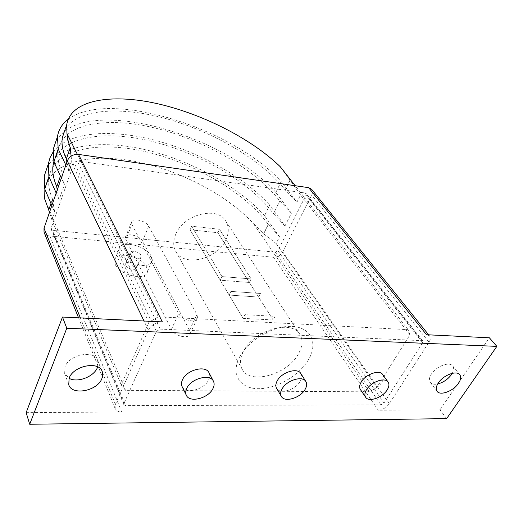 <?xml version="1.0" encoding="UTF-8"?>
<svg xmlns="http://www.w3.org/2000/svg" width="523" height="523" viewBox="0 0 523 523"><rect width="100%" height="100%" fill="white"/><g stroke="black" fill="none" stroke-linecap="round" stroke-linejoin="round"><path stroke-width="0.39" stroke-dasharray="2.62 1.96" d="M452.245 373.324C453.892 370.277 454.056 367.832 452.741 365.995C449.636 361.223 436.221 366.27 431.383 374.082C429.213 377.514 428.827 380.267 430.213 382.346C431.665 384.13 434.155 384.673 437.679 383.967M97.683 366.865L97.742 360.465C94.5 349.599 69.167 354.404 64.989 366.898L64.675 373.461L69.075 378.306M151.193 256.159C146.237 245.392 120.1 239.58 119.035 249.19L119.78 253.374C124.382 264.35 151.278 270.273 152.082 260.663L151.193 256.159M115.302 264.514L114.589 260.291C115.72 250.563 141.72 256.224 146.571 267.07L147.421 271.614C146.545 281.335 119.806 275.569 115.302 264.514M125.86 265.377C127.396 269.038 136.228 270.947 136.549 267.704L136.281 266.227C134.699 262.585 125.951 260.689 125.605 263.932L125.86 265.377M130.384 254.315C131.959 257.95 140.837 259.911 141.138 256.708L140.857 255.244C139.242 251.628 130.449 249.68 130.122 252.884L130.384 254.315M209.017 372.801C210.03 374.919 209.88 377.318 208.566 380.012C204.212 389.74 185.469 394.571 182.148 386.68M300.888 373.618C302.078 375.736 301.863 378.266 300.241 381.208C295.75 389.838 279.89 394.688 276.608 388.341M382.712 374.553C384 376.593 383.705 379.168 381.823 382.274C377.279 390.034 363.55 394.787 360.439 389.609M52.777 230.257L275.327 252.178L277.903 250.674L306.047 195.059L306.027 193.458L305.197 193.007L77.188 160.953L74.089 162.751L51.182 228.08L51.189 229.211L52.777 230.257L125.677 405.619L123.859 404.678L123.938 403.488L156.357 331.373L160.215 329.117L421.963 340.65L422.846 341.042L422.656 342.709L384 403.03L380.921 404.835L125.677 405.619M44.03 232.166C45.004 234.376 46.933 235.651 49.816 236.004L273.49 257.251C277.425 257.251 280.511 255.453 282.727 251.857L311.669 195.072C312.767 192.784 312.741 190.849 311.603 189.261M446.635 418.622L440 409.797L378.24 410.215C382.673 409.803 386.353 407.646 389.282 403.736L428.997 342.173C430.534 339.682 430.762 337.668 429.684 336.119L426.559 334.733M162.333 321.9C155.959 322.135 151.304 324.855 148.355 330.059L115.4 404.364L115.125 408.568C116.126 410.79 118.322 411.928 121.728 411.98L49.816 236.004M26.15 412.64L121.728 411.98M440 409.797L489.365 337.786M273.124 319.971L217.869 232.728L190.026 229.741L191.581 226.224L219.457 229.277L217.869 232.728L249.373 282.472L251.145 278.909L221.987 276.595L220.255 280.223L221.987 276.595L251.145 278.909L249.373 282.472L220.255 280.223L229.133 295.057L258.61 297.064L260.434 293.475L230.924 291.396L229.133 295.057L230.924 291.396L260.434 293.475L258.61 297.064L229.133 295.057L243.09 318.363L273.117 319.971L275.033 316.337L244.967 314.656L243.09 318.363L273.124 319.971L275.033 316.337L244.967 314.656L243.09 318.363L190.026 229.741L191.581 226.224L219.457 229.277L217.869 232.728L190.026 229.741L220.255 280.223L249.373 282.472L273.117 319.971M251.145 278.909L219.457 229.277L251.145 278.909M221.987 276.595L191.581 226.224L221.987 276.595M131.907 224.413L131.469 222.262C131.914 217.359 146.015 220.628 148.676 226.204L196.929 314.539L197.602 317.794C197.021 323.757 181.867 320.403 178.709 313.552L131.907 224.413L125.834 239.501L171.407 329.444C174.466 336.354 189.496 339.59 190.143 333.537L189.509 330.242L142.498 241.123C139.916 235.487 125.912 232.33 125.422 237.324L125.834 239.501M175.695 234.376C173.087 240.672 173.087 246.294 175.689 251.23C183.678 267.658 217.686 259.434 225.995 239.58C229.087 232.702 229.028 226.564 225.818 221.157C217.503 205.657 183.331 214.365 175.695 234.376M243.28 351.691C239.946 358.399 239.554 364.198 242.116 369.101C249.889 385.405 288.003 374.461 298.679 353.45C302.621 346.141 303.026 339.806 299.895 334.439C291.912 318.938 253.184 330.386 243.28 351.691M239.501 357.255C248.137 340.12 273.516 325.28 292.2 326.424C311.028 327.306 318.154 343.016 308.766 359.203C299.64 375.409 276.628 388.896 258.408 388.7C240.07 388.739 230.584 374.383 239.501 357.255M276.157 243.541L376.906 387.353L409.934 334.798L300.562 194.974L296.979 202.1L281.152 181.533L275.843 192.457L291.403 213.194L284.957 226.028L269.698 205.101L264.546 215.698L279.55 236.788L276.157 243.541L263.618 233.788L253.119 223.184L369.284 391.832L376.906 387.353M409.934 334.798L408.13 329.66L158.358 316.768L148.905 322.286L121.231 384.948L125.52 390.321L369.284 391.832M300.562 194.974L290.095 180.174L285.283 189.96L296.979 202.1M280.263 166.732L290.095 180.174M408.13 329.66L295.162 185.711M68.186 119.277C108.902 88.648 232.696 128.043 281.152 181.533M65.846 165.091L68.938 171.616L66.898 162.058M70.455 147.551L66.271 159.136M65.061 129.626C77.633 108.15 122.519 106.012 169.001 119.466C215.639 132.999 262.605 160.914 285.146 189.941L290.023 180.01M275.843 192.457C228.27 138.824 105.96 100.128 64.571 131.077M64.185 131.378L56.118 140.609M68.938 171.616L71.873 163.228L148.905 322.286M56.177 193.026L59.132 199.694L64.388 184.652L61.361 178.062M121.231 384.948L51.98 220.163L54.732 212.279L51.849 205.546M51.98 220.163L49.476 212.397M125.52 390.321L44.69 199.001M50.966 203.493L52.418 199.289L54.732 212.279M279.55 236.788L268.358 224.426L263.814 233.676M52.418 199.289L52.594 199.309C49.116 191.143 47.933 183.717 49.038 177.036C54.294 148.552 98.952 140.51 147.172 152.069C195.576 163.614 245.568 192.876 268.227 224.406L268.358 224.426M264.546 215.698C238.671 186.685 192.372 161.169 147.309 150.179C102.43 139.314 59.968 144.171 47.286 166.994M52.941 152.304C67.709 131.75 110.085 128.651 154.331 140.105C198.753 151.716 244.012 176.859 269.698 205.101M59.132 199.694L57.275 189.862M60.439 176.055L56.706 186.861M53.856 161.659C61.923 135.62 106.738 129.737 154.318 141.981C202.074 154.259 250.909 183.05 273.477 213.717L279.87 200.982L273.477 213.717M273.607 213.73L284.957 226.028M71.121 156.155L71.873 163.228M77.326 154.305L158.358 316.768M61.832 172.008L64.388 184.652M291.403 213.194L279.87 200.982M62.008 172.028C58.36 164.039 57.04 156.815 58.053 150.369C62.897 122.912 107.777 116.165 156.495 128.39C205.408 140.615 256.244 169.955 279.733 200.963M263.618 233.788L268.227 224.406M49.038 177.036L44.886 189.306C49.986 162.326 89.322 152.834 133.692 161.156C178.271 169.544 226.021 194.118 253.119 223.184M52.594 199.309L48.835 210.194M380.921 404.835L275.327 252.178M384 403.03L277.903 250.674M422.656 342.709L306.047 195.059M421.963 340.65L305.197 193.007M160.215 329.117L77.188 160.953M156.357 331.373L74.089 162.751M123.938 403.488L51.182 228.08M389.282 403.736L282.727 251.857M378.24 410.215L273.49 257.251M428.997 342.173L311.669 195.072M148.355 330.059L144.015 321.011M115.4 404.364L80.372 317.919M142.498 241.123L148.676 226.204M171.407 329.444L178.709 313.552M189.509 330.242L196.929 314.539M430.213 382.346L437.032 391.276M64.675 373.461L68.768 384.771M119.035 249.19L114.589 260.291M136.549 267.704L141.138 256.708M125.605 263.932L130.122 252.884M152.082 260.663L147.421 271.614M422.846 341.042L306.027 193.458M123.859 404.678L51.189 229.211M97.742 360.465L102.162 371.369M452.741 365.995L459.737 374.703M429.684 336.119L428.651 334.838M115.125 408.568L78.555 317.827M125.422 237.324L131.469 222.262M190.143 333.537L197.602 317.794M175.689 251.23L242.116 369.101M225.818 221.157L299.895 334.439M58.053 150.369L54.065 162.169"/><path stroke-width="0.78" d="M437.679 383.967C443.334 382.49 447.95 379.325 451.532 374.481L452.245 373.324M458.521 383.274C453.487 391.073 440.098 396.101 437.032 391.276C435.652 389.21 436.064 386.458 438.274 383.013C443.203 375.174 456.723 370.049 459.809 374.795C461.273 376.92 460.841 379.75 458.521 383.274M69.075 378.306C77.391 383.117 93.983 376.763 97.428 367.532L97.683 366.865M101.88 378.619C97.376 391.034 71.919 395.944 68.768 384.771L69.121 378.188C73.39 365.642 99.004 360.667 102.227 371.533L102.763 374.945L101.88 378.619M212.979 388.511C214.319 385.811 214.482 383.405 213.469 381.293C210.285 373.442 191.058 378.397 186.763 388.308C185.534 390.884 185.377 393.178 186.286 395.198C189.431 403.226 208.52 398.349 212.979 388.511M182.148 386.68L182.082 386.549C181.167 384.536 181.318 382.241 182.52 379.672C186.744 369.787 205.814 364.936 209.017 372.801L213.397 381.156M305.21 389.217C306.857 386.268 307.093 383.738 305.903 381.627C302.752 375.272 286.467 380.26 282.008 389.04C280.465 391.89 280.243 394.335 281.335 396.369C284.466 402.847 300.614 397.944 305.21 389.217M276.608 388.341L276.536 388.229C275.444 386.19 275.654 383.751 277.17 380.907C281.557 372.147 297.718 367.251 300.888 373.618L305.831 381.509M387.197 389.851C389.112 386.732 389.426 384.163 388.144 382.123C385.144 376.913 371.055 381.803 366.518 389.694C364.708 392.721 364.407 395.225 365.603 397.192C368.584 402.494 382.555 397.696 387.197 389.851M360.439 389.609L360.373 389.511C359.164 387.53 359.451 385.026 361.236 382.006C365.701 374.135 379.698 369.323 382.712 374.553L388.073 382.025M428.651 334.838L311.603 189.261L308.648 187.665L78.509 154.403C73.174 154.128 69.441 156.299 67.29 160.907L44.017 228.178L44.03 232.166L78.555 317.827M62.485 317.049L26.15 412.64L29.706 424.258L66.781 328.228L62.485 317.049L162.333 321.9L78.509 154.403M66.781 328.228L496.85 346.37L446.635 418.622L29.706 424.258M496.85 346.37L489.365 337.786L426.559 334.733L308.648 187.665M295.162 185.711L280.263 166.732C251.223 138.503 201.662 113.445 156.004 103.371C110.569 93.375 70.84 99.965 66.748 124.631L66.957 133.509L77.326 154.305M56.118 140.609L53.248 149.192L53.889 161.784L58.21 148.99L57.465 136.595C58.609 129.541 62.185 123.768 68.186 119.277M58.21 148.99L65.846 165.091M66.898 162.058L66.271 159.136L70.226 147.682L71.121 156.155M66.343 158.94C62.695 151.114 61.348 144.073 62.296 137.804L65.061 129.626M64.571 131.077L64.185 131.378M61.361 178.062L53.889 161.784M51.849 205.546L44.723 188.914L48.894 176.552L56.177 193.026M49.476 212.397L48.717 210.024L50.966 203.493M44.867 189.385L44.69 199.001L48.737 209.958M47.286 166.994L44.298 175.931L44.723 188.914M48.894 176.552L48.378 163.745L50.031 157.717L52.941 152.304M57.275 189.862L56.706 186.861L60.439 176.055M56.778 186.652C53.307 178.65 52.091 171.394 53.143 164.889L53.856 161.659M70.226 147.682L67.768 139.818L66.957 133.509M144.015 321.011L67.29 160.907M80.372 317.919L44.017 228.178M365.603 397.192L360.373 389.511M281.335 396.369L276.536 388.229M186.286 395.198L182.082 386.549M57.465 136.595L53.248 149.192M48.378 163.745L44.298 175.931M54.065 162.169L53.143 164.889M66.748 124.631L62.296 137.804"/></g></svg>
